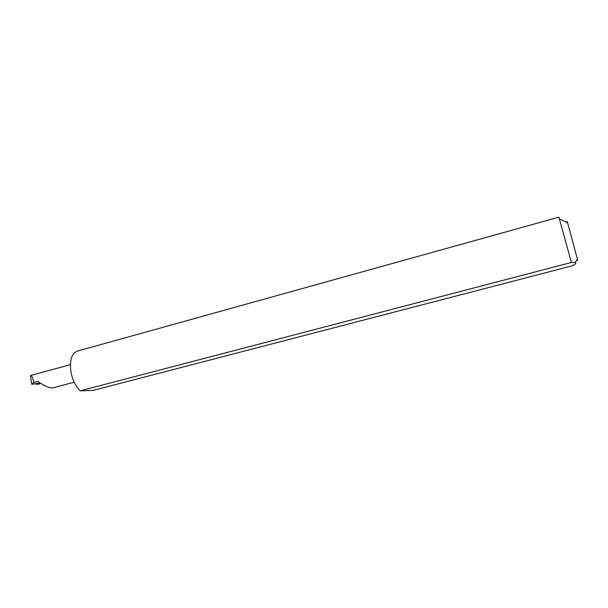 <?xml version="1.0" encoding="UTF-8"?>
<svg xmlns="http://www.w3.org/2000/svg" width="608" height="608" viewBox="0 0 608 608"><rect width="100%" height="100%" fill="white"/><g stroke="black" fill="none" stroke-linecap="round" stroke-linejoin="round"><path stroke-width="0.91" d="M40.029 382.956L31.783 384.309L33.85 382.432L37.757 381.376C40.272 383.488 49.347 388.634 52.607 387.919L74.168 382.196M567.196 222.68C566.899 221.092 567.051 221.16 567.652 222.9L577.387 259.16C577.744 260.961 577.653 261.098 577.114 259.578M571.414 262.474L558.912 217.162L77.246 351.15C71.47 353.628 69.396 360.711 71.037 372.392C72.671 380.319 75.719 386.468 80.188 390.838L93.138 390.412L571.778 265.932C575.632 264.168 576.741 263.044 575.115 262.572L571.414 262.474L80.188 390.838M31.783 384.309L31.646 383.557M34.382 383.884L38.076 384.324L40.66 383.359M31.631 383.557L30.4 375.592L70.391 364.64M33.85 382.432C32.931 377.91 31.829 375.607 30.544 375.531M577.387 259.16L575.115 262.572M567.652 222.9L559.573 218.918"/></g></svg>
